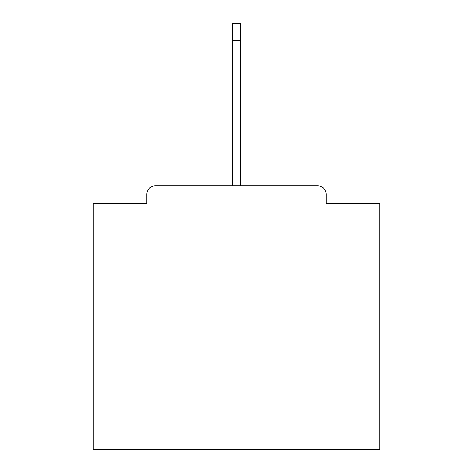 <?xml version="1.0" encoding="UTF-8"?>
<svg xmlns="http://www.w3.org/2000/svg" width="473" height="473" viewBox="0 0 473 473"><rect width="100%" height="100%" fill="white"/><g stroke="black" fill="none" stroke-linecap="round" stroke-linejoin="round"><path stroke-width="0.71" d="M326.169 203.556L326.169 194.391L326.169 203.556L379.736 203.556L379.736 449.35L93.264 449.35L93.264 203.556L146.831 203.556L146.831 194.391L146.831 203.556M379.736 329.031L93.264 329.031M326.169 194.391A8.597 8.597 0 0 0 317.572 185.794L155.428 185.794A8.597 8.597 0 0 0 146.831 194.391M317.572 185.794L281.193 185.794M191.807 185.794L155.428 185.794M232.202 40.838L232.202 23.65L240.798 23.65L240.798 40.838L232.202 40.838L232.202 185.794M240.798 40.838L240.798 185.794"/></g></svg>
